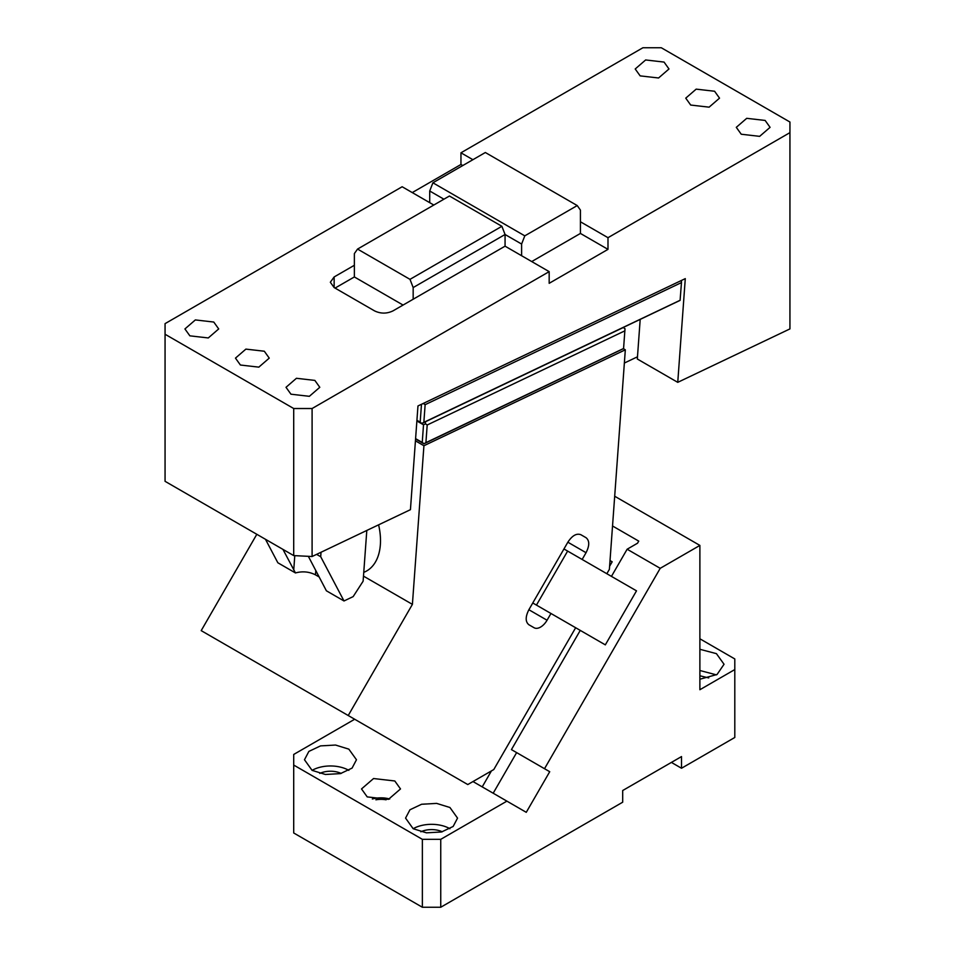 <?xml version="1.0" encoding="UTF-8"?>
<svg xmlns="http://www.w3.org/2000/svg" width="955" height="955" viewBox="0 0 955 955"><rect width="100%" height="100%" fill="white"/><g stroke="black" fill="none" stroke-linecap="round" stroke-linejoin="round"><path stroke-width="1.43" d="M534.072 627.733L534.072 627.733A13 7.509 120 0 0 547.06 620.237L550.963 613.48L532.771 602.975L528.867 609.732C525.31 616.787 525.31 621.789 528.867 624.737L534.072 627.733M582.156 559.463L586.048 552.706C589.617 545.651 589.617 540.649 586.048 537.701L580.855 534.705C576.522 533.093 572.188 535.588 567.855 542.201L532.771 602.975L536.447 605.1L567.628 551.083L563.963 548.958M550.963 613.48L575.65 627.745L493.783 769.551L467.783 784.556L348.229 715.522L412.405 604.36L423.925 445.734L625.322 349.805L609.386 569.323L606.843 573.716M567.628 551.083L636.508 590.847L605.327 644.864L536.447 605.1M576.319 628.127L575.65 627.745M586.048 537.701L580.831 534.693L586.048 537.701M382.489 735.302L384.853 736.675M256.823 534.287L201.195 630.634L348.229 715.522M623.4 348.694L625.322 349.805M423.925 445.734L415.437 440.84M415.568 438.99L423.913 443.8L623.567 348.599L625.012 328.747L623.257 327.553L425.512 421.728L425.441 423.805L427.195 424.999L425.906 442.654L623.651 348.468M423.913 443.8L425.906 442.654M425.441 423.805L423.519 424.808L422.241 442.463L423.996 443.669M427.195 424.999L624.928 330.812M416.881 420.976L423.519 424.808M415.592 438.632L422.241 442.463M363.485 576.128L412.405 604.36M363.76 572.355A54.578 34.141 -115.5 0 0 365.228 571.723A54.578 34.141 -115.5 0 0 378.598 524.844M699.884 638.788L734.801 658.95L734.801 737.475L681.512 768.25L671.401 762.412M734.801 669.562L699.884 689.725L699.884 545.412L660.215 568.321L544.517 768.703L549.722 771.712L526.265 812.323L506.902 801.138L440.744 839.338L422.361 839.338L293.71 765.062L293.71 832.975L422.361 907.25L440.744 907.25L622.696 802.2L622.696 790.525L681.512 756.575L681.512 768.25M440.744 907.25L440.744 839.338M293.71 765.062L293.71 754.45L354.675 719.246M708.753 677.931L699.884 675.782M699.884 679.22L717.062 674.481L724.045 664.262L716.429 653.65L699.884 649.293M614.686 496.23L699.884 545.412M660.215 568.321L627.137 549.221L637.522 543.216L638.74 541.115L612.525 525.978M544.517 768.703L511.438 749.603L580.258 630.396M611.451 576.378L627.137 549.221M511.438 749.603L516.631 752.612L493.186 793.223M549.722 771.712L516.631 752.612M506.902 801.138L473.823 782.038M394.797 780.975L373.548 778.54L361.515 788.937L367.221 796.9L388.47 799.335L400.503 788.937L394.797 780.975M312.094 770.363L325.392 774.469L340.41 773.622L352.085 768.095L356.466 759.75L348.85 749.15L335.539 745.043L320.522 745.891L308.859 751.418L304.478 759.75L312.094 770.363A25.988 15.005 0 0 1 348.85 770.363M413.169 828.725L426.479 832.832L441.497 831.984L453.159 826.457L457.541 818.113L449.936 807.5L436.626 803.394L421.609 804.253L409.946 809.78L405.565 818.113L413.169 828.725A25.988 15.005 0 0 1 449.936 828.725M422.361 907.25L422.361 839.338M716.429 674.863L699.884 670.505M386.107 799.801A16.892 9.753 0 0 0 375.912 799.801M442.261 831.793A16.892 9.753 0 0 0 420.845 831.793M341.174 773.431A16.892 9.753 0 0 0 319.77 773.431M491.443 770.9L482.215 786.884L472.988 781.56M389.676 799.013A19.494 11.257 0 0 0 372.343 799.013M610.018 560.549L612.179 561.791L609.612 566.231M677.752 382.346L789.94 328.902L789.94 132.638L607.989 237.688L607.989 249.362L549.173 283.313L549.173 271.638L312.094 408.525L312.094 556.514L410.435 509.672L417.968 405.959L685.284 278.633L677.752 382.346L637.319 359.008L640.184 319.483M433.821 205.038L402.151 186.75L165.06 323.638L165.06 334.25L293.71 408.525L293.71 555.595L165.06 481.32L165.06 334.25M789.94 132.638L789.94 122.025L661.29 47.75L642.906 47.75L460.955 152.8L460.955 164.475L412.25 192.588M321.035 552.265L320.701 556.717L344.003 600.97L353.159 596.612L363.115 581.213L366.804 530.455M421.274 404.383L423.375 403.476L425.13 404.681L681.464 282.584L681.452 280.46M549.173 271.638L505.064 246.175L392.959 310.9C386.835 313.813 380.699 313.813 374.575 310.9L334.143 287.562L334.143 276.95L330.335 282.25L334.143 287.562M334.143 276.95L354.365 265.275L354.365 253.6L357.54 249.076L409.993 279.349L501.888 226.299L449.435 196.014L357.54 249.076M312.094 408.525L293.71 408.525M189.866 335.838L184.924 328.938L195.345 319.925L213.765 322.05L218.707 328.938L208.286 337.951L189.866 335.838M290.953 394.2L286.011 387.3L296.432 378.287L314.852 380.4L319.794 387.3L309.36 396.313L290.953 394.2M240.409 365.025L235.467 358.125L245.889 349.112L264.308 351.225L269.25 358.125L258.829 367.138L240.409 365.025M462.793 165.537L460.955 164.475M472.904 159.7L460.955 152.8M607.989 237.688L580.425 221.775L580.425 210.1L577.238 205.564L524.796 235.849L521.609 244.05L521.609 255.725M690.692 105.05L685.75 98.15L696.171 89.137L714.591 91.25L719.533 98.15L709.111 107.163L690.692 105.05M741.235 134.225L736.293 127.337L746.715 118.325L765.134 120.437L770.076 127.337L759.655 136.35L741.235 134.225M640.148 75.875L635.206 68.975L645.64 59.962L664.047 62.075L668.989 68.975L658.568 77.988L640.148 75.875M312.094 556.514L293.71 555.595M624.355 363.043L637.474 356.8M607.989 249.362L580.425 233.438L531.72 261.563M580.425 233.438L580.425 221.775M319.245 577.023L315.484 574.85L315.807 570.481M265.478 539.288L277.845 562.77L295.453 572.94C302.532 571.042 309.205 571.675 315.484 574.85M421.465 404.49L420.176 422.146L421.847 423.483L680.091 300.371L681.464 282.584M425.13 404.681L423.853 422.337L680.175 300.24M421.931 423.34L423.853 422.337M416.929 420.272L420.176 422.146M335.062 288.088L354.365 276.95L354.365 265.275M429.714 202.675L429.714 191L443.92 199.201M505.064 246.175L505.064 234.5L521.609 244.05M429.714 191L432.901 182.799L485.343 152.514L577.238 205.564M344.003 600.97L326.395 590.799L308.346 556.335M316.618 554.366L320.701 556.717M295.453 572.94L282.943 549.376M416.905 420.618L421.847 423.483M354.365 276.95L403.07 305.063M432.901 182.799L524.796 235.849M413.169 299.225L413.169 287.562L409.993 279.349M501.888 226.299L505.064 234.5L413.169 287.562M528.867 609.732L547.06 620.237M567.855 542.201L586.048 552.706M294.785 555.643L293.746 569.896"/></g></svg>
